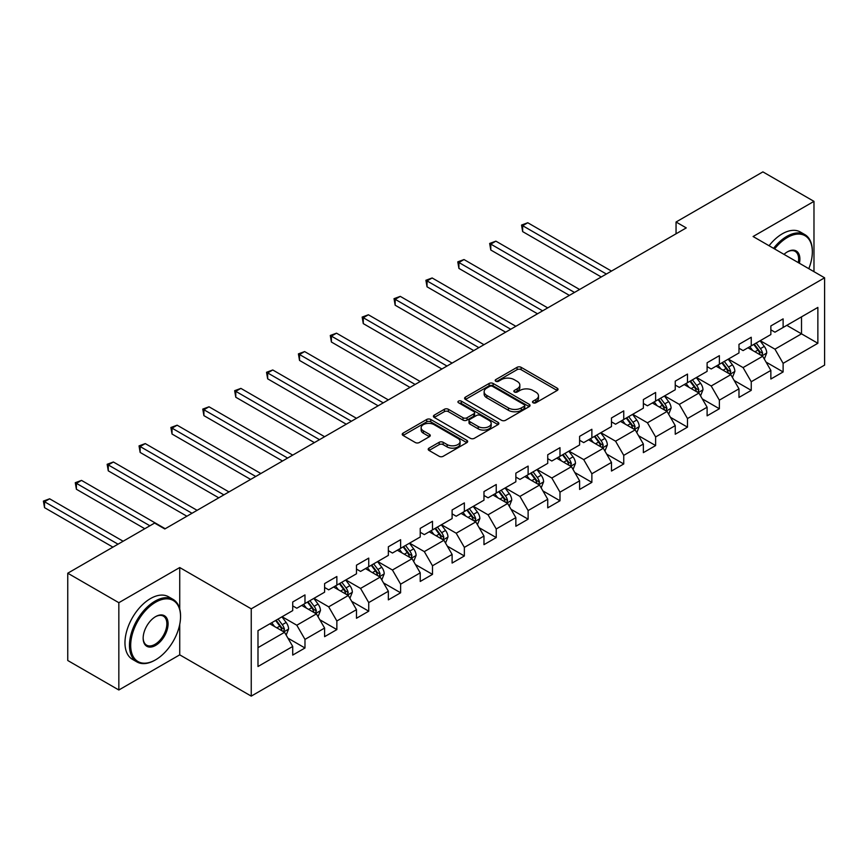 <?xml version="1.0" encoding="UTF-8"?>
<svg xmlns="http://www.w3.org/2000/svg" width="868" height="868" viewBox="0 0 868 868"><rect width="100%" height="100%" fill="white"/><g stroke="black" fill="none" stroke-linecap="round" stroke-linejoin="round"><path stroke-width="1.3" d="M533.071 402.774A1.986 1.15 0 0 0 535.881 402.774L557.191 390.47A2.832 1.638 0 0 0 558.026 389.309A2.832 1.638 0 0 0 557.191 388.148L521.093 367.305A2.832 1.638 0 0 0 517.078 367.305L495.769 379.609A1.986 1.15 0 0 0 495.194 380.423A1.986 1.15 0 0 0 495.769 381.236A1.986 1.15 0 0 0 498.579 381.236L501.335 379.641A9.081 5.241 0 0 1 514.171 379.641L517.187 381.377A9.081 5.241 0 0 1 519.845 385.088A9.081 5.241 0 0 1 517.187 388.788L514.42 390.383A1.986 1.15 0 0 0 513.845 391.197A1.986 1.15 0 0 0 514.42 392A1.986 1.15 0 0 0 517.23 392L519.986 390.416A9.081 5.241 0 0 1 532.822 390.416L535.838 392.152A9.081 5.241 0 0 1 538.496 395.851A9.081 5.241 0 0 1 535.838 399.562L533.071 401.146A1.986 1.15 0 0 0 532.496 401.96A1.986 1.15 0 0 0 533.071 402.774L533.071 401.146M429.031 448.138A2.832 1.638 0 0 0 428.206 449.288A2.832 1.638 0 0 0 429.031 450.449L439.165 456.297A2.832 1.638 0 0 0 443.168 456.297L466.843 442.637A2.832 1.638 0 0 0 467.668 441.476A2.832 1.638 0 0 0 466.843 440.315L430.734 419.472A2.832 1.638 0 0 0 426.731 419.472L403.056 433.143A2.832 1.638 0 0 0 402.231 434.293A2.832 1.638 0 0 0 403.056 435.454L415.295 442.517A2.832 1.638 0 0 0 419.309 442.517L429.432 436.669A2.832 1.638 0 0 0 430.268 435.508A2.832 1.638 0 0 0 429.432 434.358L423.367 430.853A7.584 4.383 0 0 1 421.143 427.75A7.584 4.383 0 0 1 425.83 423.703A7.584 4.383 0 0 1 434.098 424.658L457.87 438.383A7.584 4.383 0 0 1 460.083 441.476A7.584 4.383 0 0 1 455.407 445.523A7.584 4.383 0 0 1 447.139 444.579L443.168 442.289A2.832 1.638 0 0 0 439.165 442.289L429.031 448.138L429.031 450.449M179.73 567.542L118.84 602.696L67.758 573.205L67.758 660.505L118.84 689.995L179.73 654.841L251.243 696.125L251.243 608.826L179.73 567.542L179.73 608.978M813.978 271.673L813.978 201.365L753.088 236.519L824.6 277.803L251.243 608.826M813.978 201.365L762.896 171.875L676.053 222.013L676.053 233.807M67.758 573.205L154.602 523.068L164.811 528.97L686.262 227.904L676.053 222.013M501.541 420.286A2.832 1.638 0 0 0 505.545 420.286L529.22 406.625A2.832 1.638 0 0 0 530.044 405.464A2.832 1.638 0 0 0 529.22 404.304L493.111 383.461A2.832 1.638 0 0 0 489.107 383.461L465.432 397.132A2.832 1.638 0 0 0 464.608 398.282A2.832 1.638 0 0 0 465.432 399.443L501.541 420.286M459.313 403.197A1.986 1.15 0 0 1 461.32 403.479L461.32 401.124L498.026 422.315A2.832 1.638 0 0 1 498.861 423.465A2.832 1.638 0 0 1 498.026 424.626L474.362 438.297A2.832 1.638 0 0 1 470.347 438.297L434.25 417.454L444.373 411.649L444.373 409.284L434.25 415.132A2.832 1.638 0 0 0 433.414 416.293A2.832 1.638 0 0 0 434.25 417.454L434.25 415.132M444.373 411.649A2.832 1.638 0 0 1 448.387 411.649L448.387 409.284A2.832 1.638 0 0 0 444.373 409.284M448.387 409.284L463.024 417.736A2.832 1.638 0 0 0 467.038 417.736L473.754 413.862A2.832 1.638 0 0 0 474.59 412.701A2.832 1.638 0 0 0 473.754 411.541L458.521 402.741A1.986 1.15 0 0 1 457.935 401.927A1.986 1.15 0 0 1 459.161 400.875A1.986 1.15 0 0 1 461.32 401.124M251.243 696.125L824.6 365.102L824.6 277.803M287.926 638.143L304.983 647.995L304.983 639.39L324.599 628.063L324.599 636.667L336.86 629.593L336.86 620.978L356.477 609.661L356.477 618.266L368.737 611.191L368.737 602.576L388.354 591.249L388.354 599.864L400.615 592.79L400.615 584.175L420.231 572.847L420.231 581.462L432.492 574.388L432.492 565.773L452.109 554.446L452.109 563.061L464.358 555.976L464.358 547.372L483.975 536.044L483.975 544.659L496.236 537.574L496.236 528.97L515.852 517.643L515.852 526.258L528.113 519.173L528.113 510.558L547.73 499.241L547.73 507.845L559.99 500.771L559.99 492.156L579.607 480.839L579.607 489.444L591.867 482.369L591.867 473.754L611.484 462.427L611.484 471.042L623.745 463.968L623.745 455.353L643.362 444.025L643.362 452.64L655.622 445.566L655.622 436.951L675.239 425.624L675.239 434.239L687.489 427.154L687.489 418.55L707.105 407.222L707.105 415.837L719.366 408.752L719.366 400.148L738.983 388.821L738.983 397.425L751.243 390.35L751.243 381.736L770.86 370.419L770.86 379.023L783.12 371.949L783.12 363.334L817.862 343.283L817.862 307.413L801.511 316.853L801.511 333.844L817.862 343.283M304.983 647.995L292.722 655.08L292.722 646.465L257.991 666.515L257.991 630.656L292.722 610.605L292.722 601.991L304.983 594.905L304.983 603.52L324.599 592.193L324.599 583.589L336.86 576.504L336.86 585.119L356.477 573.791L356.477 565.176L368.737 558.102L368.737 566.717L388.354 555.39L388.354 546.775L400.615 539.701L400.615 548.316L420.231 536.988L420.231 528.373L432.492 521.299L432.492 529.914L452.109 518.587L452.109 509.972L464.358 502.897L464.358 511.502L483.975 500.185L483.975 491.57L496.236 484.496L496.236 493.1L515.852 481.773L515.852 473.168L528.113 466.083L528.113 474.698L547.73 463.371L547.73 454.767L559.99 447.682L559.99 456.297L579.607 444.969L579.607 436.354L591.867 429.28L591.867 437.895L611.484 426.568L611.484 417.953L623.745 410.879L623.745 419.494L643.362 408.166L643.362 399.551L655.622 392.477L655.622 401.081L675.239 389.765L675.239 381.15L687.489 374.075L687.489 382.679L707.105 371.363L707.105 362.748L719.366 355.663L719.366 364.278L738.983 352.95L738.983 344.346L751.243 337.261L751.243 345.876L770.86 334.549L770.86 325.934L783.12 318.86L783.12 327.475L817.862 307.413M301.717 605.408L316.429 613.904L296.813 625.231L282.1 616.736M292.722 605.886L296.813 608.24L304.983 603.52M296.813 625.231L304.983 639.39M316.429 613.904L324.599 628.063M333.594 587.007L348.307 595.502L328.69 606.83L313.977 598.334M324.599 587.473L328.69 589.839L336.86 585.119M328.69 606.83L336.86 620.978M348.307 595.502L356.477 609.661M365.471 568.605L380.184 577.101L360.567 588.417L345.855 579.933M356.477 569.072L360.567 571.437L368.737 566.717M360.567 588.417L368.737 602.576M380.184 577.101L388.354 591.249M397.338 550.203L412.05 558.699L392.434 570.016L377.732 561.52M388.354 550.67L392.434 553.035L400.615 548.316M392.434 570.016L400.615 584.175M412.05 558.699L420.231 572.847M429.215 531.802L443.928 540.287L424.311 551.614L409.598 543.118M420.231 532.268L424.311 534.623L432.492 529.914M424.311 551.614L432.492 565.773M443.928 540.287L452.109 554.446M461.092 513.389L475.805 521.885L456.188 533.212L441.476 524.717M452.109 513.867L456.188 516.221L464.358 511.502M456.188 533.212L464.358 547.372M475.805 521.885L483.975 536.044M492.97 494.988L507.682 503.483L488.066 514.811L473.353 506.315M483.975 495.465L488.066 497.82L496.236 493.1M488.066 514.811L496.236 528.97M507.682 503.483L515.852 517.643M524.847 476.586L539.56 485.082L519.943 496.409L505.23 487.914M515.852 477.064L519.943 479.418L528.113 474.698M519.943 496.409L528.113 510.558M539.56 485.082L547.73 499.241M556.724 458.185L571.437 466.68L551.82 478.008L537.108 469.512M547.73 458.651L551.82 461.016L559.99 456.297M551.82 478.008L559.99 492.156M571.437 466.68L579.607 480.839M588.602 439.783L603.314 448.279L583.697 459.595L568.985 451.11M579.607 440.25L583.697 442.615L591.867 437.895M583.697 459.595L591.867 473.754M603.314 448.279L611.484 462.427M620.468 421.381L635.181 429.866L615.564 441.194L600.862 432.698M611.484 421.848L615.564 424.213L623.745 419.494M615.564 441.194L623.745 455.353M635.181 429.866L643.362 444.025M652.345 402.969L667.058 411.465L647.441 422.792L632.729 414.296M643.362 403.446L647.441 405.801L655.622 401.081M647.441 422.792L655.622 436.951M667.058 411.465L675.239 425.624M684.223 384.567L698.935 393.063L679.318 404.39L664.606 395.895M675.239 385.045L679.318 387.399L687.489 382.679M679.318 404.39L687.489 418.55M698.935 393.063L707.105 407.222M716.1 366.166L730.813 374.661L711.196 385.989L696.483 377.493M707.105 366.643L711.196 368.998L719.366 364.278M711.196 385.989L719.366 400.148M730.813 374.661L738.983 388.821M747.977 347.764L762.69 356.26L743.073 367.587L728.36 359.092M738.983 348.231L743.073 350.596L751.243 345.876M743.073 367.587L751.243 381.736M762.69 356.26L770.86 370.419M786.799 325.348L801.511 333.844L774.95 349.175L760.238 340.69M770.86 329.829L774.95 332.194L783.12 327.475M774.95 349.175L783.12 363.334M118.84 602.696L118.84 689.995M257.991 647.647L284.552 632.305L269.839 623.81M284.552 632.305L292.722 646.465M766.064 362.097L783.12 371.949M734.187 380.499L751.243 390.35M702.31 398.9L719.366 408.752M670.432 417.313L687.489 427.154M638.555 435.714L655.622 445.566M606.678 454.116L623.745 463.968M574.8 472.517L591.867 482.369M542.934 490.919L559.99 500.771M511.057 509.321L528.113 519.173M479.179 527.722L496.236 537.574M447.302 546.135L464.358 555.976M415.425 564.536L432.492 574.388M383.548 582.938L400.615 592.79M351.67 601.34L368.737 611.191M319.804 619.741L336.86 629.593M179.73 654.841L179.73 624.396M533.874 403.056L535.838 401.917A9.081 5.241 0 0 0 538.496 398.217L538.496 395.851M519.845 385.088L519.845 387.443A9.081 5.241 0 0 1 517.187 391.153L515.212 392.282M557.158 390.491L521.093 369.67A2.832 1.638 0 0 0 517.078 369.67L496.561 381.519M529.176 406.647L493.111 385.826A2.832 1.638 0 0 0 489.107 385.826L465.476 399.464M524.196 406.278A1.986 1.15 0 0 0 524.782 405.464A1.986 1.15 0 0 0 524.196 404.651L492.514 386.358A1.986 1.15 0 0 0 489.704 386.358L486.796 388.039A9.081 5.241 0 0 0 484.138 391.739A9.081 5.241 0 0 0 486.796 395.45L508.453 407.949A9.081 5.241 0 0 0 521.288 407.949L524.196 406.278L524.196 408.633A1.986 1.15 0 0 0 524.782 407.819L524.782 405.464M484.138 391.739L484.138 394.105A9.081 5.241 0 0 0 486.796 397.804L486.796 395.45M524.196 408.633L521.288 410.314A9.081 5.241 0 0 1 508.453 410.314L486.796 397.804M448.387 411.649L463.024 420.101A2.832 1.638 0 0 0 467.038 420.101L473.754 416.217A2.832 1.638 0 0 0 474.59 415.056L474.59 412.701M461.32 403.479L497.993 424.647M478.225 426.514A7.584 4.383 0 0 0 486.492 427.457A7.584 4.383 0 0 0 491.179 423.41A7.584 4.383 0 0 0 488.955 420.318L480.579 415.479A2.832 1.638 0 0 0 476.565 415.479L469.848 419.363A2.832 1.638 0 0 0 469.013 420.513A2.832 1.638 0 0 0 469.848 421.674L478.225 426.514L478.225 428.868A7.584 4.383 0 0 0 486.492 429.823A7.584 4.383 0 0 0 491.179 425.776L491.179 423.41M469.013 420.513L469.013 422.879A2.832 1.638 0 0 0 469.848 424.04L469.848 421.674M478.225 428.868L469.848 424.04M460.083 441.476L460.083 443.841A7.584 4.383 0 0 1 455.407 447.888A7.584 4.383 0 0 1 447.139 446.933L443.168 444.644A2.832 1.638 0 0 0 439.165 444.644L429.074 450.47M421.143 427.75L421.143 430.116A7.584 4.383 0 0 0 423.367 433.208L423.367 430.853M429.4 436.691L423.367 433.208M466.8 442.658L430.734 421.837A2.832 1.638 0 0 0 426.731 421.837L403.099 435.476L403.056 433.143M764.307 359.059L766.737 352.929A7.66 4.416 -120 0 0 764.285 346.408L760.075 340.777M752.719 350.498L749.854 346.679M611.484 271.087L527.766 222.751L522.655 225.702L522.655 231.604L601.264 276.979M761.507 355.576L762.603 353.254A7.66 4.416 -120 0 0 760.411 348.654L756.191 343.023M754.27 344.129L758.947 350.379A3.906 2.257 60 0 1 759.663 351.562L762.603 353.254M753.739 344.433L757.959 350.064A7.66 4.416 60 0 1 760.151 354.676M522.655 231.604L521.538 225.051L606.374 274.028M521.538 225.051L527.766 222.751M808.802 268.689A35.252 20.355 120 0 0 812.34 251.85A35.252 20.355 120 0 0 787.417 237.463A35.252 20.355 120 0 0 774.603 248.942M773.551 248.335A36.12 20.854 -60 0 1 786.799 236.4A36.12 20.854 -60 0 1 804.864 234.61A36.12 20.854 -60 0 1 812.34 251.145A36.12 20.854 -60 0 1 812.34 251.503M783.999 254.367A17.631 10.177 -60 0 1 787.406 251.85A17.631 10.177 -60 0 1 787.417 251.85A17.631 10.177 -60 0 1 799.406 263.264M769.048 245.742A36.12 20.854 -60 0 1 782.307 233.807A36.12 20.854 -60 0 1 800.361 232.016L804.864 234.61M798.289 262.613A16.763 9.678 120 0 0 795.175 251.384A16.763 9.678 120 0 0 787.102 252.035M155.003 660.147L155.622 659.799A35.252 20.355 120 0 0 180.544 616.616A35.252 20.355 120 0 0 155.622 602.229A35.252 20.355 120 0 0 130.688 645.401A35.252 20.355 120 0 0 155.622 659.799L155.003 660.147A36.12 20.854 -60 0 1 136.949 661.937A36.12 20.854 -60 0 1 131.404 632.989A36.12 20.854 -60 0 1 155.003 601.166A36.12 20.854 -60 0 1 173.068 599.376A36.12 20.854 -60 0 1 180.544 615.911A36.12 20.854 -60 0 1 180.544 616.269M155.622 645.401A17.631 10.177 -60 0 1 143.155 638.208A17.631 10.177 -60 0 1 155.622 616.616L155.622 616.616A17.631 10.177 -60 0 1 168.088 623.81A17.631 10.177 -60 0 1 155.622 645.401M143.155 637.85A16.763 9.678 120 0 0 146.627 645.174A16.763 9.678 120 0 0 155.003 644.338A16.763 9.678 120 0 0 165.951 629.571A16.763 9.678 120 0 0 163.39 616.139A16.763 9.678 120 0 0 155.307 616.801M136.949 661.937L132.446 659.344A36.12 20.854 -60 0 1 126.912 630.396A36.12 20.854 -60 0 1 150.511 598.562A36.12 20.854 -60 0 1 168.566 596.783L173.068 599.376M732.429 377.461L734.86 371.33A7.66 4.416 -120 0 0 732.418 364.81L728.198 359.178M720.841 368.911L717.977 365.081M579.607 289.489L495.888 241.152L490.789 244.103L490.789 250.006L569.386 295.38M729.63 373.978L730.726 371.656A7.66 4.416 -120 0 0 728.534 367.055L724.313 361.424M722.393 362.531L727.069 368.781A3.906 2.257 60 0 1 727.785 369.963L730.726 371.656M721.861 362.846L726.082 368.466A7.66 4.416 60 0 1 728.274 373.077M490.789 250.006L489.661 243.452L574.497 292.44M489.661 243.452L495.888 241.152M700.552 395.862L702.982 389.743A7.66 4.416 -120 0 0 700.541 383.222L696.32 377.591M688.964 387.312L686.1 383.482M547.73 307.89L464.011 259.554L458.912 262.505L458.912 268.407L537.509 313.793M697.753 392.379L698.849 390.068A7.66 4.416 -120 0 0 696.657 385.457L692.436 379.826M690.516 380.933L695.203 387.182A3.906 2.257 60 0 1 695.908 388.365L698.849 390.068M689.984 381.247L694.205 386.878A7.66 4.416 60 0 1 696.396 391.479M458.912 268.407L457.783 261.854L542.619 310.842M457.783 261.854L464.011 259.554M668.675 414.264L671.105 408.144A7.66 4.416 -120 0 0 668.664 401.624L664.443 395.992M657.098 405.714L654.222 401.884M515.852 326.292L432.145 277.966L427.034 280.906L427.034 286.809L505.643 332.194M665.875 410.781L666.971 408.47A7.66 4.416 -120 0 0 664.779 403.859L660.559 398.228M658.638 399.334L663.326 405.584A3.906 2.257 60 0 1 664.031 406.766L666.971 408.47M658.107 399.649L662.327 405.28A7.66 4.416 60 0 1 664.519 409.88M427.034 286.809L425.906 280.266L510.742 329.243M425.906 280.266L432.145 277.966M636.797 432.665L639.228 426.546A7.66 4.416 -120 0 0 636.786 420.025L632.566 414.394M625.22 424.116L622.356 420.296M483.975 344.694L400.267 296.368L395.157 299.319L395.157 305.211L473.765 350.596M633.998 429.183L635.094 426.872A7.66 4.416 -120 0 0 632.902 422.26L628.682 416.64M626.772 417.747L631.448 423.985A3.906 2.257 60 0 1 632.154 425.168L635.094 426.872M626.229 418.05L630.45 423.682A7.66 4.416 60 0 1 632.642 428.282M395.157 305.211L394.029 298.668L478.876 347.645M394.029 298.668L400.267 296.368M604.92 451.067L607.35 444.948A7.66 4.416 -120 0 0 604.909 438.427L600.689 432.796M593.343 442.517L590.479 438.698M452.098 363.095L368.39 314.769L363.28 317.721L363.28 323.612L441.888 368.998M602.121 447.595L603.217 445.273A7.66 4.416 -120 0 0 601.025 440.673L596.815 435.042M594.895 436.148L599.571 442.387A3.906 2.257 60 0 1 600.276 443.581L603.217 445.273M594.363 436.452L598.573 442.083A7.66 4.416 60 0 1 600.764 446.694M363.28 323.612L362.162 317.07L446.998 366.046M362.162 317.07L368.39 314.769M573.043 469.469L575.473 463.349A7.66 4.416 -120 0 0 573.032 456.828L568.822 451.197M561.466 460.919L558.601 457.1M420.231 381.508L336.513 333.171L331.402 336.122L331.402 342.025L410.011 387.399M570.243 465.997L571.339 463.675A7.66 4.416 -120 0 0 569.148 459.074L564.938 453.443M563.017 454.55L567.694 460.799A3.906 2.257 60 0 1 568.399 461.982L571.339 463.675M562.486 454.854L566.695 460.485A7.66 4.416 60 0 1 568.887 465.096M331.402 342.025L330.285 335.471L415.121 384.448M330.285 335.471L336.513 333.171M541.176 487.881L543.607 481.751A7.66 4.416 -120 0 0 541.155 475.23L536.945 469.599M529.588 479.331L526.724 475.501M388.354 399.909L304.635 351.573L299.525 354.524L299.525 360.426L378.133 405.801M538.377 484.398L539.473 482.076A7.66 4.416 -120 0 0 537.281 477.476L533.061 471.845M531.14 472.951L535.816 479.201A3.906 2.257 60 0 1 536.533 480.384L539.473 482.076M530.608 473.255L534.829 478.886A7.66 4.416 60 0 1 537.021 483.498M299.525 360.426L298.408 353.873L383.244 402.861M298.408 353.873L304.635 351.573M509.299 506.283L511.729 500.152A7.66 4.416 -120 0 0 509.288 493.632L505.067 488.011M497.711 497.733L494.847 493.903M356.477 418.311L272.758 369.974L267.659 372.925L267.659 378.828L346.256 424.213M506.5 502.8L507.596 500.489A7.66 4.416 -120 0 0 505.404 495.878L501.183 490.246M499.263 491.353L503.939 497.603A3.906 2.257 60 0 1 504.655 498.785L507.596 500.489M498.731 491.668L502.952 497.288A7.66 4.416 60 0 1 505.143 501.899M267.659 378.828L266.53 372.274L351.366 421.262M266.53 372.274L272.758 369.974M477.422 524.684L479.852 518.565A7.66 4.416 -120 0 0 477.411 512.044L473.19 506.413M465.834 516.135L462.969 512.304M324.599 436.712L240.892 388.387L235.781 391.327L235.781 397.229L314.379 442.615M474.622 521.201L475.718 518.89A7.66 4.416 -120 0 0 473.527 514.279L469.306 508.648M467.385 509.755L472.073 516.004A3.906 2.257 60 0 1 472.778 517.187L475.718 518.89M466.854 510.069L471.074 515.701A7.66 4.416 60 0 1 473.266 520.301M235.781 397.229L234.653 390.687L319.489 439.664M234.653 390.687L240.892 388.387M445.544 543.086L447.975 536.966A7.66 4.416 -120 0 0 445.534 530.446L441.313 524.814M433.967 534.536L431.103 530.717M292.722 455.114L209.014 406.788L203.904 409.729L203.904 415.631L282.512 461.016M442.745 539.603L443.841 537.292A7.66 4.416 -120 0 0 441.649 532.681L437.429 527.05M435.519 528.167L440.195 534.406A3.906 2.257 60 0 1 440.901 535.589L443.841 537.292M434.976 528.471L439.197 534.102A7.66 4.416 60 0 1 441.389 538.702M203.904 415.631L202.776 409.088L287.612 458.065M202.776 409.088L209.014 406.788M413.667 561.487L416.097 555.368A7.66 4.416 -120 0 0 413.656 548.847L409.436 543.216M402.09 552.938L399.226 549.119M260.845 473.516L177.137 425.19L172.027 428.141L172.027 434.033L250.635 479.418M410.868 558.005L411.964 555.694A7.66 4.416 -120 0 0 409.772 551.082L405.551 545.462M403.642 546.569L408.318 552.808A3.906 2.257 60 0 1 409.023 554.001L411.964 555.694M403.099 546.873L407.32 552.504A7.66 4.416 60 0 1 409.512 557.104M172.027 434.033L170.898 427.49L255.745 476.467M170.898 427.49L177.137 425.19M381.79 579.889L384.22 573.77A7.66 4.416 -120 0 0 381.779 567.249L377.558 561.618M370.213 571.339L367.348 567.52M228.978 491.928L145.26 443.591L140.149 446.543L140.149 452.434L218.758 497.82M378.99 576.417L380.086 574.095A7.66 4.416 -120 0 0 377.895 569.495L373.685 563.864M371.764 564.97L376.441 571.209A3.906 2.257 60 0 1 377.146 572.403L380.086 574.095M371.233 565.274L375.443 570.905A7.66 4.416 60 0 1 377.634 575.517M140.149 452.434L139.032 445.892L223.868 494.868M139.032 445.892L145.26 443.591M349.912 598.302L352.343 592.171A7.66 4.416 -120 0 0 349.902 585.65L345.692 580.019M338.336 589.741L335.471 585.922M197.101 510.33L113.382 461.993L108.272 464.944L108.272 470.847L186.88 516.221M347.113 594.819L348.209 592.497A7.66 4.416 -120 0 0 346.017 587.896L341.808 582.265M339.887 583.372L344.563 589.622A3.906 2.257 60 0 1 345.269 590.804L348.209 592.497M339.355 583.676L343.565 589.307A7.66 4.416 60 0 1 345.757 593.918M108.272 470.847L107.155 464.293L191.991 513.27M107.155 464.293L113.382 461.993M318.046 616.703L320.476 610.573A7.66 4.416 -120 0 0 318.024 604.052L313.815 598.421M306.458 608.153L303.594 604.323M165.224 528.731L81.505 480.395L76.395 483.346L76.395 489.248L144.793 528.731M315.247 613.22L316.343 610.898A7.66 4.416 -120 0 0 314.151 606.298L309.93 600.667M308.01 601.774L312.686 608.023A3.906 2.257 60 0 1 313.402 609.206L316.343 610.898M307.478 602.088L311.699 607.708A7.66 4.416 60 0 1 313.89 612.32M76.395 489.248L75.277 482.695L149.893 525.78M75.277 482.695L81.505 480.395M286.169 635.105L288.599 628.985A7.66 4.416 -120 0 0 286.158 622.465L281.937 616.833M274.581 626.555L271.717 622.725M123.126 541.231L49.628 498.796L44.528 501.747L44.528 507.65L112.916 547.133M283.369 631.622L284.465 629.311A7.66 4.416 -120 0 0 282.274 624.7L278.053 619.068M276.132 620.175L280.809 626.425A3.906 2.257 60 0 1 281.525 627.607L284.465 629.311M275.601 620.49L279.821 626.121A7.66 4.416 60 0 1 282.013 630.721M44.528 507.65L43.4 501.096L118.026 544.182M43.4 501.096L49.628 498.796M535.838 401.917L535.838 399.562M514.42 392L514.42 390.383M517.187 391.153L517.187 388.788M495.769 381.236L495.769 379.609M517.078 369.67L517.078 367.305M521.093 369.67L521.093 367.305M557.191 390.47L557.191 388.148M465.432 399.443L465.432 397.132M489.107 385.826L489.107 383.461M493.111 385.826L493.111 383.461M529.22 406.625L529.22 404.304M508.453 410.314L508.453 407.949M521.288 410.314L521.288 407.949M463.024 420.101L463.024 417.736M467.038 420.101L467.038 417.736M473.754 416.217L473.754 413.862M498.026 424.626L498.026 422.315M439.165 444.644L439.165 442.289M443.168 444.644L443.168 442.289M447.139 446.933L447.139 444.579M429.432 436.669L429.432 434.358M426.731 421.837L426.731 419.472M430.734 421.837L430.734 419.472M466.843 442.637L466.843 440.315M761.93 355.826L766.683 353.081M760.411 348.654L764.285 346.408M754.965 351.8L757.959 350.064M730.053 374.227L734.805 371.482M728.534 367.055L732.418 364.81M723.087 370.202L726.082 368.466M698.176 392.629L702.928 389.884M696.657 385.457L700.541 383.222M691.21 388.604L694.205 386.878M666.309 411.031L671.051 408.286M664.779 403.859L668.664 401.624M659.333 407.005L662.327 405.28M634.432 429.432L639.184 426.687M632.902 422.26L636.786 420.025M627.455 425.407L630.45 423.682M602.555 447.834L607.307 445.1M601.025 440.673L604.909 438.427M595.578 443.808L598.573 442.083M570.677 466.246L575.43 463.501M569.148 459.074L573.032 456.828M563.701 462.221L566.695 460.485M538.8 484.648L543.552 481.903M537.281 477.476L541.155 475.23M531.834 480.622L534.829 478.886M506.923 503.049L511.675 500.304M505.404 495.878L509.288 493.632M499.957 499.024L502.952 497.288M475.046 521.451L479.798 518.706M473.527 514.279L477.411 512.044M468.08 517.426L471.074 515.701M443.179 539.853L447.921 537.108M441.649 532.681L445.534 530.446M436.203 535.827L439.197 534.102M411.302 558.254L416.054 555.52M409.772 551.082L413.656 548.847M404.325 554.229L407.32 552.504M379.424 576.656L384.177 573.922M377.895 569.495L381.779 567.249M372.448 572.63L375.443 570.905M347.547 595.068L352.299 592.323M346.017 587.896L349.902 585.65M340.571 591.043L343.565 589.307M315.67 613.47L320.422 610.725M314.151 606.298L318.024 604.052M308.704 609.445L311.699 607.708M283.793 631.871L288.545 629.126M282.274 624.7L286.158 622.465M276.827 627.846L279.821 626.121M812.34 251.85L812.34 251.145M180.544 616.616L180.544 615.911"/></g></svg>
